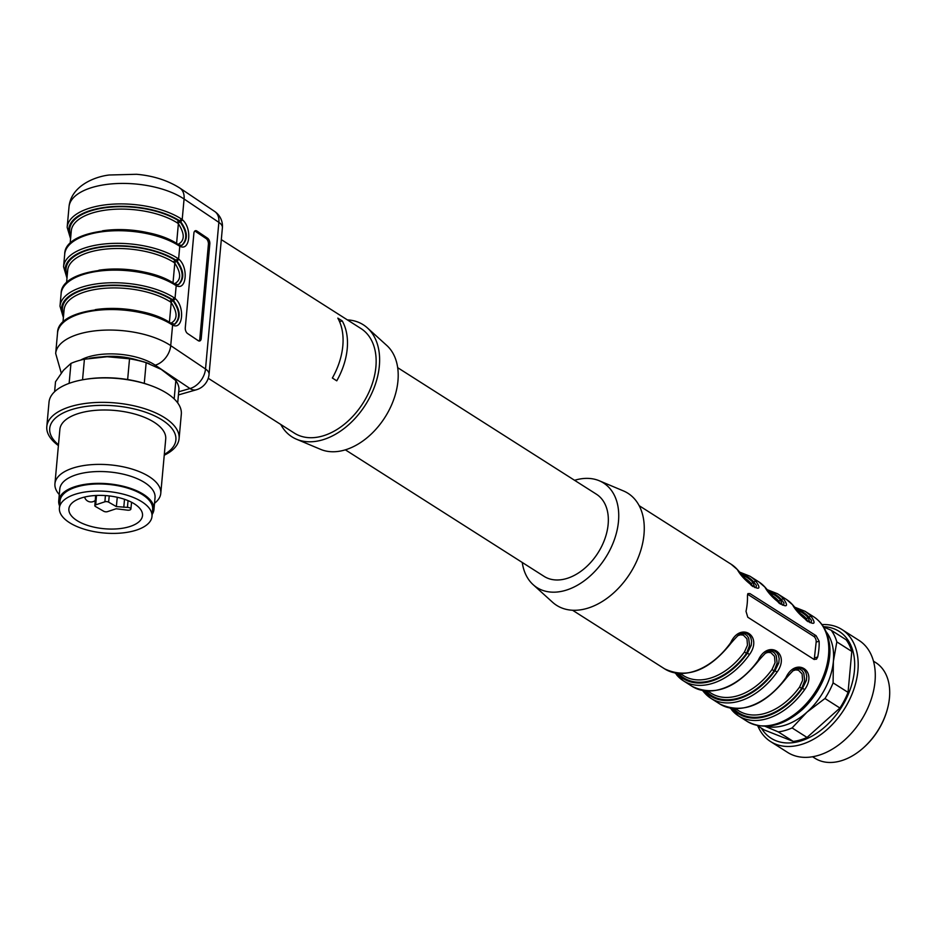 <?xml version="1.0" encoding="UTF-8"?>
<svg xmlns="http://www.w3.org/2000/svg" width="936" height="936" viewBox="0 0 936 936"><rect width="100%" height="100%" fill="white"/><g stroke="black" fill="none" stroke-linecap="round" stroke-linejoin="round"><path stroke-width="1.4" d="M747.232 603.334A61.987 41.828 -57.5 0 0 747.454 595.588L747.922 593.6L749.935 593.588L816.098 635.708L819.129 641.23A61.987 41.828 122.5 0 1 818.906 648.964A61.987 41.828 122.5 0 1 817.69 656.99L816.485 659.19L813.946 659.365L747.782 617.233L746.015 611.36A61.987 41.828 -57.5 0 0 747.232 603.334M756.031 587.714L756.393 585.374L753.889 582.169A1.767 1.287 -41.2 0 1 756.112 581.525C766.736 596.911 744.155 582.625 737.369 569.591A61.987 41.828 -57.5 0 0 731.168 564.256L737.58 569.767A1.767 1.287 138.8 0 0 737.369 569.591M783.596 605.276L783.958 602.936L781.455 599.719A1.767 1.287 -41.2 0 1 783.689 599.087C794.301 614.461 771.72 600.175 764.934 587.141A61.987 41.828 -57.5 0 0 758.733 581.806L765.145 587.317A1.767 1.287 138.8 0 0 764.934 587.141M811.161 622.826L811.524 620.486L809.02 617.269A1.767 1.287 -41.2 0 1 811.255 616.637C821.866 632.011 799.285 617.737 792.511 604.703A61.987 41.828 -57.5 0 0 786.31 599.356L792.71 604.878A1.767 1.287 138.8 0 0 792.511 604.703M797.285 668.292C796.583 667.157 792.944 670.387 786.369 678.015L785.866 677.734C795.6 656.487 818.368 670.714 804.609 689.668A61.987 41.828 122.5 0 1 738.469 715.876A61.987 41.828 122.5 0 1 732.268 710.529A1.767 1.287 -41.2 0 1 732.291 708.482A60.22 40.634 -57.5 0 0 802.562 688.217L806.387 680.425L806.738 676.272L805.931 672.68L804.153 669.93L801.579 668.292L797.25 668.281M769.72 650.742C769.018 649.596 765.379 652.837 758.803 660.453L758.289 660.184C768.035 638.937 790.791 653.164 777.044 672.118A61.987 41.828 122.5 0 1 710.904 698.314A61.987 41.828 122.5 0 1 704.691 692.979A1.767 1.287 -41.2 0 1 704.492 692.804L710.904 698.314L719.725 703.942A61.987 41.828 -57.5 0 0 785.866 677.734M730.723 642.634C740.47 621.387 763.226 635.614 749.467 654.568L747.431 653.117L751.245 645.313L751.596 641.16L750.801 637.58L749.011 634.819L746.437 633.192L742.108 633.181C741.452 632.046 737.814 635.287 731.238 642.903C709.137 670.691 686.919 679.325 664.583 668.83A61.987 41.828 -57.5 0 0 730.723 642.634L731.238 642.903M741.148 633.532L744.448 633.847L746.94 635.497L748.695 638.141L749.537 645.571L746.507 653.387A59.331 40.026 122.5 0 1 678.389 673.452M740.879 573.791A60.22 40.634 -57.5 0 1 753.889 582.169L752.965 582.438L754.779 587.551M796.29 668.632L799.59 668.959L802.082 670.609L803.825 673.241L804.679 680.671L801.637 688.486L799.613 687.024L802.608 680.297L802.093 673.908L798.455 670.211L795.612 669.907L792.745 670.831M796.01 608.903A60.22 40.634 -57.5 0 1 809.02 617.269L808.096 617.538L809.909 622.651M768.444 591.341A60.22 40.634 -57.5 0 1 781.455 599.719L780.53 599.988L782.344 605.101M768.713 651.082L772.013 651.409L774.505 653.047L776.26 655.691L777.114 663.121L774.072 670.937L772.048 669.474L775.043 662.746L774.517 656.358L770.89 652.661L768.047 652.357L765.168 653.281M704.48 692.792A1.767 1.287 -41.2 0 1 704.726 690.932A60.22 40.634 -57.5 0 0 774.996 670.667L778.81 662.875L779.173 658.722L778.366 655.13L776.576 652.369L774.013 650.742L769.684 650.731M345.361 449.842L544.085 576.365A48.707 32.865 -57.5 0 0 583.502 569.299A48.707 32.865 -57.5 0 0 608.143 524.347A48.707 32.865 -57.5 0 0 596.396 494.196L397.683 367.672M574.575 480.297A61.987 41.828 122.5 0 1 599.286 480.765A61.987 41.828 122.5 0 1 618.485 521.364A61.987 41.828 122.5 0 1 584.485 580.624A61.987 41.828 122.5 0 1 533.134 584.661A61.987 41.828 122.5 0 1 522.253 562.466M599.286 480.765L623.411 490.909A66.421 44.811 122.5 0 1 643.991 534.409A66.421 44.811 122.5 0 1 607.558 597.905A66.421 44.811 122.5 0 1 552.532 602.222L533.134 584.661M780.39 604.118L778.307 600.643A57.564 38.832 -57.5 0 0 772.902 596.068L771.498 595.179M807.955 621.668L805.873 618.193A57.564 38.832 -57.5 0 0 800.467 613.618L799.063 612.729M752.825 586.568L750.742 583.081A57.564 38.832 -57.5 0 0 745.337 578.518L743.933 577.629M680.273 673.569L683.502 675.628A57.564 38.832 -57.5 0 0 744.483 651.924L747.478 645.185L746.951 638.808L743.324 635.111L740.481 634.807L737.603 635.731M747.595 594.243L813.782 636.386A4.423 2.597 -106.1 0 1 816.169 642.073L814.238 659.517M792.862 605.101A1.767 1.287 138.8 0 0 792.722 604.89L806.703 620.755L811.102 622.826M737.732 570.001A1.767 1.287 138.8 0 0 737.591 569.778L751.573 585.655L755.96 587.714M741.85 575.032A59.331 40.026 122.5 0 1 752.965 582.438A1.767 1.287 -42.3 0 1 750.742 583.081M769.427 592.582A59.331 40.026 122.5 0 1 780.53 599.988A1.767 1.287 -42.3 0 1 778.307 600.643M796.992 610.132A59.331 40.026 122.5 0 1 808.096 617.538A1.767 1.287 -42.3 0 1 805.873 618.193M744.483 651.924L746.507 653.387L747.431 653.117A60.22 40.634 -57.5 0 1 677.149 673.382A1.767 1.287 138.8 0 0 677.126 675.429A61.987 41.828 122.5 0 0 683.327 680.764L692.149 686.38A61.987 41.828 -57.5 0 0 758.289 660.184M705.955 691.002A59.331 40.026 122.5 0 0 774.072 670.937L774.996 670.667L777.044 672.118M733.52 708.552A59.331 40.026 122.5 0 0 801.637 688.486L802.562 688.217L804.609 689.668M887.188 709.839L886.989 710.553A54.908 37.042 122.5 0 1 863.074 748.11L862.512 748.601A56.675 38.236 -57.5 0 0 887.188 709.839A56.675 38.236 -57.5 0 0 875.803 662.641L873.452 661.144M812.577 756.756L814.928 758.254A56.675 38.236 -57.5 0 0 862.512 748.601M821.995 624.605A66.421 44.811 122.5 0 1 841.885 629.495L858.979 640.376A66.421 44.811 122.5 0 1 861.108 720.474A66.421 44.811 122.5 0 1 787.644 752.427L770.55 741.546A66.421 44.811 122.5 0 1 757.809 725.88M841.885 629.495A66.421 44.811 122.5 0 1 844.015 709.593A66.421 44.811 122.5 0 1 770.55 741.546M823.423 626.687A63.344 42.74 122.5 0 1 842.072 706.329A63.344 42.74 122.5 0 1 761.377 728.149M823.598 626.98L831.18 630.232L846.132 639.756A61.987 41.828 122.5 0 1 851.783 651.421L836.831 641.897L833.379 661.366L833.098 682.87L848.051 692.383L851.783 651.421M848.051 692.383A61.987 41.828 122.5 0 1 839.92 708.025L824.967 698.502L806.937 712.202L792.09 727.927L807.043 737.451L839.92 708.025M807.043 737.451A61.987 41.828 122.5 0 1 793.248 741.429L778.307 731.905L765.051 726.301M757.189 725.482L764.104 729.893L793.248 741.429M831.18 630.232A61.987 41.828 122.5 0 1 836.831 641.897M833.098 682.87A61.987 41.828 122.5 0 1 824.967 698.502M792.09 727.927A61.987 41.828 122.5 0 1 778.307 731.905M826.043 631.648A57.564 38.832 122.5 0 1 833.379 661.366A57.564 38.832 122.5 0 1 806.937 712.202A57.564 38.832 122.5 0 1 765.788 726.289M177.7 402.913L178.998 388.674A61.987 27.787 -174.8 0 0 175.839 380.613L161.203 369.369L146.156 362.677A61.987 27.787 -174.8 0 0 129.531 358.792L107.184 356.733L84.415 359.225A61.987 27.787 -174.8 0 0 70.96 363.402L63.437 370.305L55.517 381.759L54.604 391.716M174.166 398.911L175.839 380.613M149.269 363.695L147.9 363.215A57.564 25.799 -174.8 0 0 107.184 356.733A57.564 25.799 -174.8 0 0 91.084 358.043L89.751 358.254M146.156 362.677L144.273 383.374M127.647 379.548L129.531 358.792M84.415 359.225L82.543 379.805M69.135 383.362L70.96 363.402M164.233 455.212A66.421 29.776 -174.8 0 0 179.092 438.633L181.315 414.192A66.421 29.776 -174.8 0 0 165.637 392.5A66.421 29.776 -174.8 0 0 150.286 385.398L148.812 384.871A63.344 28.396 -174.8 0 0 86.287 379.185L84.731 379.431A66.421 29.776 -174.8 0 0 49.023 402.152L46.8 426.594A66.421 29.776 -174.8 0 0 58.406 445.583M150.286 385.398A66.421 29.776 -174.8 0 0 84.731 379.431M179.092 438.633A66.421 29.776 -174.8 0 0 163.414 416.941A66.421 29.776 -174.8 0 0 91.4 402.796A66.421 29.776 -174.8 0 0 46.8 426.594M164.315 454.405A63.344 28.396 -174.8 0 0 160.934 419.246A63.344 28.396 -174.8 0 0 76.144 408.33A63.344 28.396 -174.8 0 0 58.488 444.775M154.534 503.252A53.13 23.821 -174.8 0 0 160.77 493.401L165.719 438.996A53.13 23.821 -174.8 0 0 153.176 421.656A53.13 23.821 -174.8 0 0 95.566 410.342A53.13 23.821 -174.8 0 0 59.881 429.367L54.931 483.76A53.13 23.821 -174.8 0 0 59.284 494.582M160.77 493.401A53.13 23.821 -174.8 0 0 148.227 476.05A53.13 23.821 -174.8 0 0 90.617 464.736A53.13 23.821 -174.8 0 0 54.931 483.76M152.194 514.344A47.818 21.434 -174.8 0 0 153.96 509.465L155.037 497.648A47.818 21.434 -174.8 0 0 143.758 482.028A47.818 21.434 -174.8 0 0 91.903 471.849A47.818 21.434 -174.8 0 0 59.799 488.978L58.722 500.807A47.818 21.434 -174.8 0 0 59.588 505.92M153.96 509.465A47.818 21.434 -174.8 0 0 142.681 493.857A47.818 21.434 -174.8 0 0 90.827 483.678A47.818 21.434 -174.8 0 0 58.722 500.807M59.401 508.014L60.044 500.924A46.496 20.838 5.2 0 1 75.348 487.34A46.496 20.838 5.2 0 1 126.056 487.644A46.496 20.838 5.2 0 1 152.638 509.348L151.995 516.45A46.496 20.838 -174.8 0 0 125.412 494.734A46.496 20.838 -174.8 0 0 74.693 494.442A46.496 20.838 -174.8 0 0 59.401 508.014A46.496 20.838 -174.8 0 0 103.802 532.982A46.496 20.838 -174.8 0 0 151.995 516.45M196.911 231.04L195.495 231.426L206.119 238.551L207.535 238.177L196.911 231.04A4.423 2.504 -105 0 0 195.402 230.712A4.423 2.504 -105 0 0 193.892 233.204L185.281 327.799A4.423 2.504 -105 0 0 187.586 333.532L198.21 340.657A4.423 2.504 -105 0 0 199.707 340.996A4.423 2.504 -105 0 0 201.217 338.504L209.828 243.898L208.412 244.284L199.813 338.879L201.217 338.504M207.535 238.177A4.423 2.504 -105 0 1 209.828 243.898M178.039 244.354C184.837 240.833 184.954 233.953 178.378 223.716L177.337 222.897A59.775 26.793 -174.8 0 0 112.238 209.418A59.775 26.793 -174.8 0 0 71.276 230.899L70.13 243.582M170.855 323.189C177.664 319.667 177.781 312.788 171.206 302.55L170.153 301.731A59.775 26.793 -174.8 0 0 105.066 288.253A59.775 26.793 -174.8 0 0 64.104 309.734L62.946 322.417M66.983 278.121L63.566 266.76A64.198 28.782 5.2 0 1 107.558 243.688A64.198 28.782 5.2 0 1 177.477 258.172L178.612 259.015L179.77 246.203L178.624 245.56A64.198 28.782 -174.8 0 0 108.705 231.075A64.198 28.782 -174.8 0 0 64.713 254.147C64.245 227.085 144.869 221.282 178.203 244.46A1.767 1.193 122.5 0 1 178.624 245.56M63.391 317.538L59.986 306.177A64.198 28.782 5.2 0 1 103.978 283.105A64.198 28.782 5.2 0 1 173.885 297.589L175.02 298.432C185.176 306.458 182.965 330.782 172.598 325.038L171.452 324.382A64.198 28.782 -174.8 0 0 101.533 309.91A64.198 28.782 -174.8 0 0 57.541 332.982C57.073 305.92 137.697 300.117 171.019 323.294A1.767 1.193 122.5 0 1 171.452 324.382M171.019 323.294L174.821 324.184C181.093 318.334 180.601 310.366 173.335 300.28A1.767 1.123 -49.1 0 0 175.02 298.432L176.19 285.62L175.044 284.965A64.198 28.782 -174.8 0 0 105.124 270.492A64.198 28.782 -174.8 0 0 61.132 293.565C60.653 266.503 141.278 260.699 174.611 283.877A1.767 1.193 122.5 0 1 175.044 284.965M61.273 373.055L55.68 353.48A64.198 28.782 5.2 0 1 100.561 330.35A64.198 28.782 5.2 0 1 170.726 345.63L205.511 368.995A17.714 7.944 5.2 0 1 209.056 374.365L222.394 227.74A17.714 7.944 -174.8 0 0 218.86 222.358L184.076 199.005A64.198 28.782 -174.8 0 0 113.899 183.713A64.198 28.782 -174.8 0 0 69.018 206.844C70.949 186.194 94.325 176.682 109.266 174.997L136.562 174.283C147.525 175.243 164.093 178.121 179.841 188.066A17.714 12.25 123.9 0 1 184.076 199.005L182.192 219.597C192.348 227.624 190.137 251.948 179.77 246.203A1.767 1.31 115.8 0 0 179.15 244.986L181.994 245.349C188.276 239.499 187.773 231.531 180.508 221.458L179.548 220.72A62.431 27.986 -174.8 0 0 103.135 207.605A62.431 27.986 -174.8 0 0 70.691 237.358M70.563 238.703L67.158 227.343A64.198 28.782 5.2 0 1 111.15 204.27A64.198 28.782 5.2 0 1 181.069 218.755L182.192 219.597A1.767 1.123 -49.1 0 1 180.508 221.458M137.732 360.196A41.184 18.463 -174.8 0 0 101.626 356.909M208.237 378.284L294.349 433.111A61.987 41.828 -57.5 0 0 322.627 436A61.987 41.828 -57.5 0 0 371.732 385.328A61.987 41.828 -57.5 0 0 360.933 328.524L221.317 239.628M342.225 320.919A61.987 41.828 -57.5 0 1 336.773 380.835L332.362 378.027A61.987 41.828 -57.5 0 0 337.814 318.111L342.225 320.919L339.569 321.691M174.447 283.772C181.245 280.25 181.362 273.37 174.798 263.133L173.745 262.314A59.775 26.793 -174.8 0 0 108.646 248.836A59.775 26.793 -174.8 0 0 67.696 270.317L66.538 283M280.777 424.464A66.421 44.811 -57.5 0 0 296.525 439.23A66.421 44.811 -57.5 0 0 322.265 439.943A66.421 44.811 -57.5 0 0 373.569 389.13A66.421 44.811 -57.5 0 0 367.403 327.916A66.421 44.811 -57.5 0 0 347.361 319.89M296.525 439.23L320.65 449.374A61.987 41.828 -57.5 0 0 344.67 450.04A61.987 41.828 -57.5 0 0 392.558 402.609A61.987 41.828 -57.5 0 0 386.802 345.478L367.403 327.916M179.841 188.066L214.636 211.431A17.714 12.25 123.9 0 1 218.86 222.358L205.511 368.995A17.714 12.25 123.9 0 1 189.985 388.534L155.189 365.169A46.496 20.838 -174.8 0 0 80.543 360.126M63.648 314.695A61.542 27.589 5.2 0 1 97.8 286.603A61.542 27.589 5.2 0 1 171.674 299.754L172.926 300.725C179.887 310.436 180.426 318.287 174.552 324.254M173.335 300.28L172.364 299.555A62.431 27.986 -174.8 0 0 95.963 286.428A62.431 27.986 -174.8 0 0 63.519 316.192M67.24 275.278A61.542 27.589 5.2 0 1 101.392 247.186A61.542 27.589 5.2 0 1 175.266 260.337L176.518 261.308C183.468 271.031 184.018 278.869 178.132 284.836M174.611 283.877L178.402 284.766C184.684 278.916 184.193 270.949 176.927 260.863L175.956 260.138A62.431 27.986 -174.8 0 0 99.555 247.022A62.431 27.986 -174.8 0 0 67.099 276.775M70.832 235.86A61.542 27.589 5.2 0 1 104.972 207.769A61.542 27.589 5.2 0 1 178.858 220.919L180.11 221.891C187.06 231.613 187.598 239.452 181.724 245.419M195.495 231.426A4.423 2.504 75 0 0 194.746 231.087M198.947 340.996A4.423 2.504 75 0 0 199.813 338.879M208.412 244.284A4.423 2.504 75 0 0 206.119 238.551M95.507 506.528L103.767 511.278A2.656 1.193 -174.8 0 0 107.511 511.629L116.111 508.763L127.12 510.108A3.1 1.392 -174.8 0 0 130.876 509.079A3.1 1.392 -174.8 0 0 127.436 507.382L116.368 506.598L108.623 502.152A2.656 1.193 -174.8 0 0 104.891 501.79L95.706 504.855A2.656 1.193 -174.8 0 0 94.828 505.639A2.656 1.193 -174.8 0 0 95.507 506.528M117.257 497.285L116.368 506.598M124.511 499.297L123.786 507.312M81.046 498.081A36.972 16.579 -174.8 0 0 68.878 508.88A36.972 16.579 -174.8 0 0 104.2 528.735A36.972 16.579 -174.8 0 0 142.518 515.584A36.972 16.579 -174.8 0 0 121.376 498.315A36.972 16.579 -174.8 0 0 81.046 498.081M730.15 708.072L738.469 715.876L747.01 721.317A61.987 41.828 -57.5 0 0 797.179 712.331A61.987 41.828 -57.5 0 0 828.547 655.106A61.987 41.828 -57.5 0 0 813.595 616.73L805.054 611.29A61.987 41.828 122.5 0 1 811.255 616.637M758.733 581.806L749.912 576.19A61.987 41.828 122.5 0 1 756.112 581.525M786.31 599.356L777.488 593.74A61.987 41.828 122.5 0 1 783.689 599.087M749.467 654.568A61.987 41.828 122.5 0 1 683.327 680.764L675.008 672.961M707.838 691.119L711.067 693.178A57.564 38.832 -57.5 0 0 772.048 669.474M735.403 708.681L738.633 710.728A57.564 38.832 -57.5 0 0 799.613 687.024M817.69 656.99L814.741 657.844M819.129 641.23L816.169 642.073M816.098 635.708L813.782 636.386M749.935 593.588L747.618 594.255M155.189 365.169A17.714 12.25 123.9 0 0 170.726 345.63L172.598 325.038A1.767 1.31 115.8 0 0 171.978 323.821M176.927 260.863A1.767 1.123 -49.1 0 0 178.612 259.015C188.768 267.041 186.545 291.365 176.19 285.62A1.767 1.31 115.8 0 0 175.559 284.404M102.492 230.806A59.775 26.793 5.2 0 1 159.646 236.001M180.11 221.891A1.767 1.088 132.8 0 0 178.378 223.716L176.588 243.465M95.32 309.629A59.775 26.793 5.2 0 1 152.474 314.835M172.926 300.725A1.767 1.088 132.8 0 0 171.206 302.55L169.416 322.3M178.718 391.774L189.985 388.534A17.714 10.39 -106.1 0 0 196.326 389.785L178.425 394.933M98.912 270.211A59.775 26.793 5.2 0 1 156.066 275.418M176.518 261.308A1.767 1.088 132.8 0 0 174.798 263.133L172.996 282.883M173.745 262.314A1.767 1.193 -57.5 0 1 175.266 260.337L175.956 260.138A1.767 1.193 122.5 0 0 177.477 258.172M170.153 301.731A1.767 1.193 122.5 0 1 171.674 299.754L172.364 299.555A1.767 1.193 122.5 0 0 173.885 297.589M177.337 222.897A1.767 1.193 122.5 0 1 178.858 220.919L179.548 220.72A1.767 1.193 122.5 0 0 181.069 218.755M96.49 495.46L95.706 504.855M105.405 495.577L104.891 501.79M109.231 495.94L108.623 502.152M128.045 500.631L127.436 507.382M572.575 610.249L664.583 668.83M639.159 505.674L731.168 564.256M805.054 611.29L794.617 607.16M765.145 587.317L779.138 603.205L783.537 605.276M777.488 593.74L767.052 589.61M749.912 576.19L739.487 572.06M747.01 721.317C764.326 730.513 782.812 726.558 802.48 709.453C825.529 687.632 833.04 657.587 828.851 640.821C826.734 630.068 821.644 622.042 813.595 616.73M704.492 692.804L702.585 690.511M758.803 660.453C736.702 688.241 714.496 696.875 692.149 686.38M786.369 678.015C764.279 705.791 742.061 714.425 719.725 703.942M63.566 266.76L64.713 254.147M55.68 353.48L57.541 332.982M59.986 306.177L61.132 293.565M67.158 227.343L69.018 206.844M222.394 227.74A17.714 17.714 0 0 0 214.426 211.29M196.326 389.785A17.714 17.714 0 0 0 209.056 374.365M178.203 244.46L179.139 244.986M84.603 497.063A6.646 6.646 0 0 0 95.25 500.456M94.828 505.639L95.647 495.507M130.876 509.079L131.566 502.269"/></g></svg>
